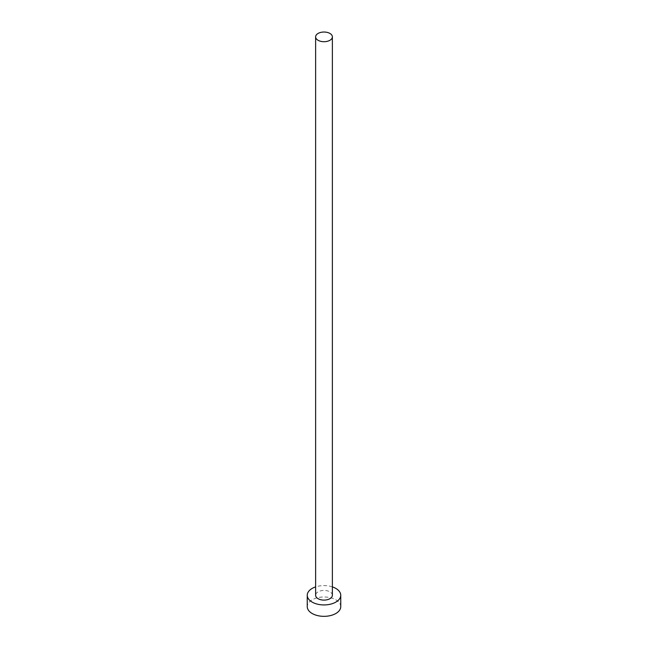 <?xml version="1.0" encoding="UTF-8"?>
<svg xmlns="http://www.w3.org/2000/svg" width="648" height="648" viewBox="0 0 648 648"><rect width="100%" height="100%" fill="white"/><g stroke="black" fill="none" stroke-linecap="round" stroke-linejoin="round"><path stroke-width="0.49" stroke-dasharray="3.24 2.43" d="M332.375 595.269A8.375 4.836 0 0 0 329.921 591.851A8.375 4.836 0 0 0 320.792 590.806A8.375 4.836 0 0 0 315.625 595.269M340.751 606.666A16.751 9.671 0 0 0 335.842 599.829A16.751 9.671 0 0 0 317.593 597.731A16.751 9.671 0 0 0 307.249 606.666M332.375 586.894A16.751 9.671 0 0 0 315.625 586.894"/><path stroke-width="0.97" d="M318.079 40.289A8.375 4.836 0 0 0 327.208 41.334A8.375 4.836 0 0 0 332.375 36.863A8.375 4.836 0 0 0 329.921 33.445A8.375 4.836 0 0 0 320.792 32.4A8.375 4.836 0 0 0 315.625 36.863A8.375 4.836 0 0 0 318.079 40.289M315.625 36.863L315.625 595.269A8.375 4.836 0 0 0 318.079 598.687A8.375 4.836 0 0 0 327.208 599.74A8.375 4.836 0 0 0 332.375 595.269L332.375 36.863M315.625 586.894A16.751 9.671 0 0 0 307.249 595.269A16.751 9.671 0 0 0 312.158 602.105A16.751 9.671 0 0 0 330.407 604.203A16.751 9.671 0 0 0 340.751 595.269A16.751 9.671 0 0 0 335.842 588.433A16.751 9.671 0 0 0 332.375 586.894M307.249 595.269L307.249 606.666A16.751 9.671 0 0 0 312.158 613.502A16.751 9.671 0 0 0 330.407 615.6A16.751 9.671 0 0 0 340.751 606.666L340.751 595.269"/></g></svg>
